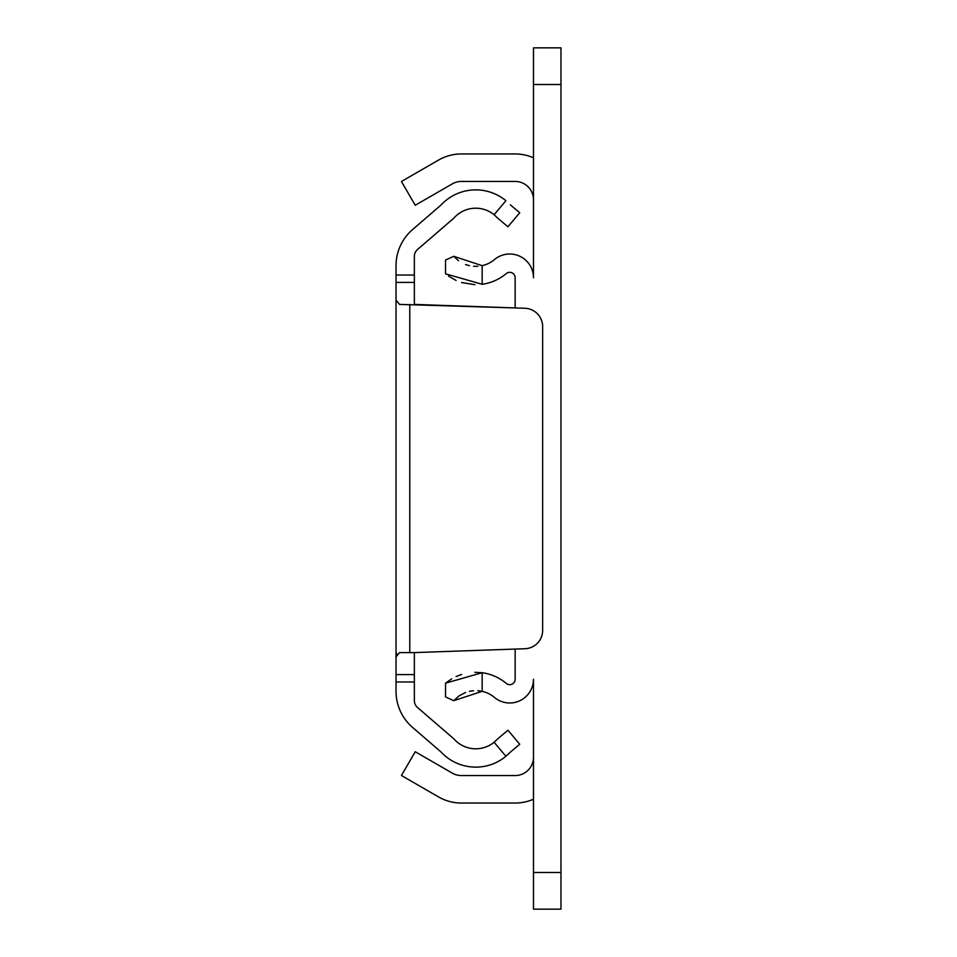 <?xml version="1.0" encoding="UTF-8"?>
<svg xmlns="http://www.w3.org/2000/svg" width="957" height="957" viewBox="0 0 957 957"><rect width="100%" height="100%" fill="white"/><g stroke="black" fill="none" stroke-linecap="round" stroke-linejoin="round"><path stroke-width="1.44" d="M414.357 681.97L396.031 681.97L396.031 691.337A47.647 47.647 0 0 0 412.563 727.416L440.914 751.879A47.419 47.419 0 0 0 505.906 756.305L510.332 752.154L505.906 756.305L494.123 742.261A29.093 29.093 0 0 1 453.774 738.768L417.539 707.51A9.163 9.163 0 0 1 414.357 700.572L414.357 652.59L524.95 648.726A18.327 18.327 0 0 0 542.643 630.412L542.643 326.588A18.327 18.327 0 0 0 524.95 308.274L414.357 304.41L414.357 256.428A9.163 9.163 0 0 1 417.539 249.49L453.774 218.232A29.093 29.093 0 0 1 494.123 214.739L497.616 218.088L494.123 214.739L505.906 200.695A47.419 47.419 0 0 0 440.914 205.121L412.563 229.584A47.647 47.647 0 0 0 396.031 265.663L396.031 275.03L414.357 275.03M510.332 204.846L519.735 212.729L507.952 226.773L497.616 218.088M494.123 742.261L496.97 739.617M497.616 738.912L507.952 730.227L519.735 744.271L507.952 730.227M519.735 744.271L510.332 752.154M396.031 681.97L396.031 275.03M414.357 282.399L396.031 282.399L396.031 300.103L399.536 304.41L515.153 307.939L515.153 277.757A5.431 5.431 0 0 0 506.241 273.606A47.419 47.419 0 0 1 482.161 284.277L445.519 273.822L445.519 260.101L453.738 256.309L482.161 265.663L482.161 284.277M409.775 304.41L409.775 652.59L414.357 652.59M396.031 674.601L414.357 674.601M409.775 652.59L399.536 652.59L396.031 656.897M396.186 654.947L396.772 653.571M448.438 276.047L456.106 280.449M461.573 282.542L474.875 284.696M533.48 47.85L560.969 47.85L533.48 47.85L533.48 277.757A23.746 23.746 0 0 0 494.458 259.574A29.093 29.093 0 0 1 482.161 265.663M477.83 266.309L473.583 266.297M469.409 265.687L465.557 264.539M458.547 260.747L453.738 256.309M477.83 690.691L482.161 691.337A29.093 29.093 0 0 1 494.458 697.426A23.746 23.746 0 0 0 533.48 679.243L533.48 909.15L560.969 909.15L560.969 47.85M453.738 700.691L445.519 696.899L445.519 683.178L482.161 672.723L482.161 691.337L453.738 700.691L458.893 696.002M458.977 695.942L465.557 692.461M469.409 691.313L473.5 690.703M515.153 649.061L515.153 679.243A5.431 5.431 0 0 1 506.241 683.394A47.419 47.419 0 0 0 482.161 672.723L474.863 672.304M461.597 674.458L456.13 676.539M451.716 678.836L445.519 683.178M533.48 157.785A45.816 45.816 0 0 0 515.153 153.957L461.418 153.957A45.816 45.816 0 0 0 438.509 160.094L401.438 181.495L415.242 205.265L452.254 183.9A18.327 18.327 0 0 1 461.418 181.447L515.153 181.447A18.327 18.327 0 0 1 533.48 199.774M533.48 757.226A18.327 18.327 0 0 1 515.153 775.553L461.418 775.553A18.327 18.327 0 0 1 452.254 773.1L415.242 751.735L401.438 775.505L438.509 796.906A45.816 45.816 0 0 0 461.418 803.043L515.153 803.043A45.816 45.816 0 0 0 533.48 799.215M533.48 872.497L560.969 872.497M533.48 84.503L560.969 84.503"/></g></svg>

